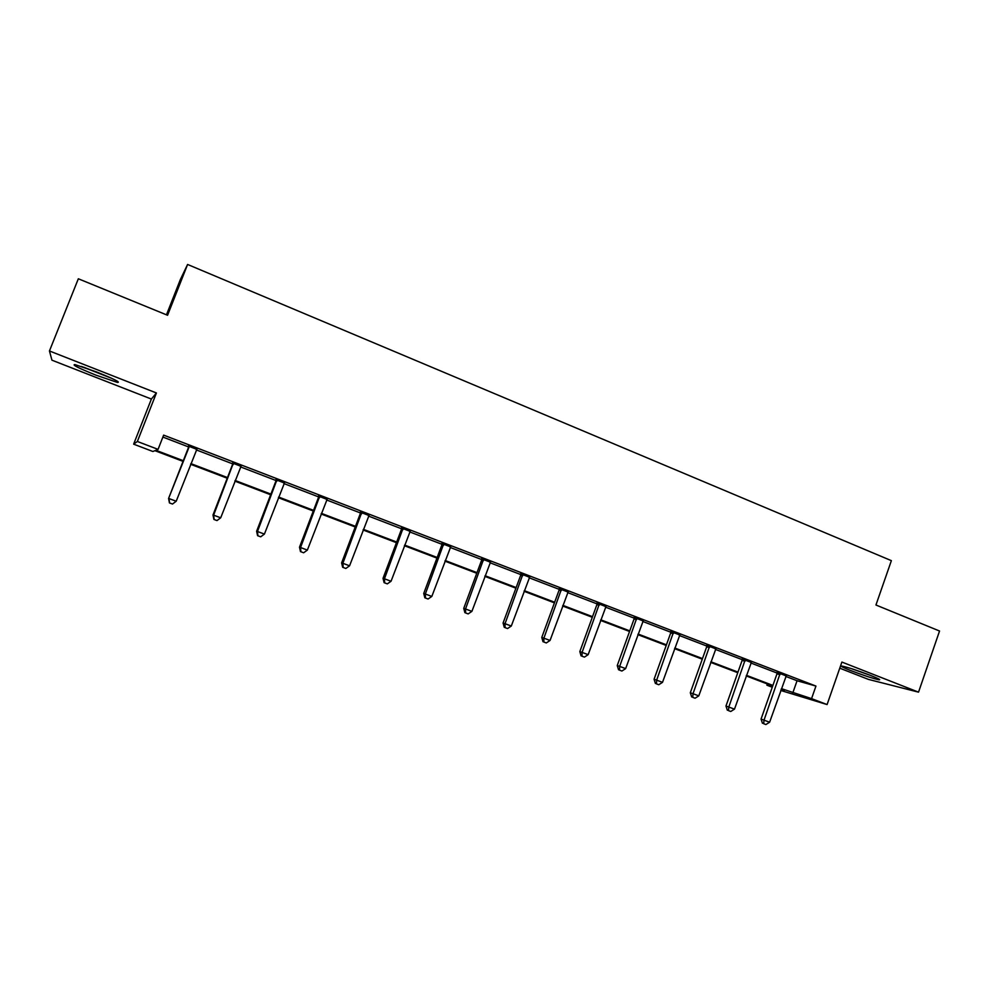<?xml version="1.0" encoding="UTF-8"?>
<svg xmlns="http://www.w3.org/2000/svg" width="989" height="989" viewBox="0 0 989 989"><rect width="100%" height="100%" fill="white"/><g stroke="black" fill="none" stroke-linecap="round" stroke-linejoin="round"><path stroke-width="1.48" d="M96.081 375.19L117.419 382.422C121.004 382.52 114.019 379.01 96.452 371.901L74.954 364.595C71.505 364.582 78.551 368.118 96.081 375.19M850.342 670.418C863.323 675.339 872.854 678.466 878.961 679.789C881.137 679.975 878.405 678.541 870.765 675.499C857.661 670.517 848.092 667.377 842.047 666.079C839.871 665.906 842.628 667.352 850.342 670.418M183.027 461.381L154.902 450.675L152.899 451.503L133.639 444.16L137.36 441.477L158.067 449.365L155.879 450.267L183.299 460.713M166.461 314.823L180.381 279.504L187.589 264.459L167.561 315.268L78.329 278.774L49.45 350.971L51.947 360.181L151.379 399.049L133.639 444.16M839.772 668.181L868.429 679.394L918.534 692.152L841.899 662.061L827.088 704.564L780.778 690.47M772.261 687.231L766.895 685.192L772.397 686.848M767.328 683.955L766.895 685.192M187.589 264.459L891.373 560.652L875.945 605.008L939.55 631.019L918.534 692.152M785.761 676.402L797.06 680.741L815.95 686.069L163.642 435.123L158.067 449.365M162.888 437.064L188.54 446.917M196.255 449.884L232.65 463.866M240.451 466.87L275.993 480.518M283.868 483.547L318.569 496.886M326.531 499.94L360.416 512.957M368.44 516.048L401.546 528.769M409.644 531.884L441.972 544.296M450.143 547.436L481.73 559.576M489.951 562.741L520.807 574.597M529.09 577.774L559.242 589.37M567.587 592.572L597.059 603.896M605.453 607.122L634.246 618.187M642.689 621.426L670.839 632.243M679.332 635.507L706.838 646.077M715.381 649.365L742.269 659.688M750.849 662.989L777.144 673.089M786.131 675.883L777.144 672.421M751.22 662.457L742.269 659.02M715.752 648.821L706.838 645.397M679.715 634.975L670.839 631.563M643.073 620.894L634.246 617.495M605.837 606.578L597.059 603.203M567.983 592.028L559.255 588.665M529.498 577.23L520.807 573.892M490.359 562.185L481.73 558.859M450.551 546.88L441.984 543.579M410.064 531.316L401.546 528.039M368.872 515.479L360.416 512.228M326.963 499.371L318.569 496.144M284.313 482.978L275.993 479.776M240.908 466.289L232.65 463.112M196.712 449.303L188.54 446.163M151.379 399.049L156.423 392.967L49.45 350.971M156.423 392.967L137.36 441.477M815.95 686.069L811.561 698.63L827.088 704.564M781.137 689.481L784.326 690.433L781.211 689.246M772.693 686.007L746.238 675.932M737.769 672.705L710.695 662.395M702.277 659.181L674.585 648.636M666.203 645.446L637.88 634.654M629.548 631.477L600.57 620.437M592.3 617.284L562.642 605.997M554.421 602.857L524.083 591.298M515.912 588.195L484.857 576.364M476.76 573.274L444.976 561.171M436.94 558.105L404.402 545.718M396.441 542.677L363.124 529.993M355.224 526.976L321.128 513.996M313.303 511.016L278.391 497.714M270.652 494.76L234.888 481.136M227.223 478.219L190.605 464.274M781.421 688.653L811.561 698.63M190.865 463.606L227.482 477.563M235.135 480.481L270.899 494.104M278.638 497.047L313.562 510.361M321.376 513.34L355.471 526.333M363.371 529.338L396.676 542.034M404.649 545.075L437.175 557.475M445.211 560.528L476.995 572.643M485.092 575.734L516.147 587.565M524.306 590.668L554.656 602.239M562.877 605.367L592.522 616.666M600.805 619.819L629.77 630.871M638.103 634.036L666.425 644.828M674.807 648.03L702.487 658.575M710.918 661.789L737.979 672.1M746.448 675.326L772.904 685.414M797.06 680.741L792.77 692.98M780.024 674.683L776.983 673.83L761.048 719.102L764.027 720.153L780.185 673.274M763.669 723.713L765.894 724.541L763.669 723.713L764.027 720.153L769.615 722.23L786.329 675.635M776.983 673.83L777.144 672.1M761.048 719.102L762.47 723.28M765.894 724.541L769.615 722.23M850.997 668.515L870.555 675.413M867.848 674.374L853.742 669.405M109.655 377.402L83.793 367.228M81.444 366.437L111.881 378.416M745.026 661.233L742.109 660.429L725.963 706.035L728.806 707.036L745.187 659.811M728.497 710.646L730.76 711.487L728.497 710.646L728.806 707.036L734.481 709.15L751.43 662.21M742.109 660.429L742.269 658.699M725.963 706.035L727.348 710.238M730.76 711.487L734.481 709.15M709.459 647.572L706.678 646.831L690.31 692.757L693.017 693.709L709.62 646.138M692.757 697.356L695.069 698.222L692.757 697.356L693.017 693.709L698.79 695.86L715.962 648.574M706.678 646.831L706.838 645.075M690.31 692.757L691.67 696.973M695.069 698.222L698.79 695.86M673.311 633.689L670.678 632.997L654.075 679.258L656.647 680.16L673.472 632.243M656.436 683.869L658.785 684.734L656.436 683.869L656.647 680.16L662.506 682.348L679.925 634.715M670.678 632.997L670.839 631.229M654.075 679.258L655.41 683.498M658.785 684.734L662.506 682.348M636.57 619.571L634.085 618.941L617.247 665.548L619.67 666.388L636.743 618.125M619.522 670.146L621.908 671.036L619.522 670.146L619.67 666.388L625.641 668.613L643.295 620.635M634.085 618.941L634.246 617.161M617.247 665.548L618.558 669.8M621.908 671.036L625.641 668.613M599.235 605.231L596.886 604.662L579.826 651.603L582.088 652.394L599.408 603.76M582.002 656.214L584.425 657.104L582.002 656.214L582.088 652.394L588.158 654.656L606.059 606.319M596.886 604.662L597.059 602.857M579.826 651.603L581.087 655.88M584.425 657.104L588.158 654.656M561.27 590.643L559.082 590.136L541.774 637.435L543.888 638.165L561.443 589.172M543.851 642.034L546.311 642.949L543.851 642.034L543.888 638.165L550.045 640.464L568.205 591.768M559.082 590.136L559.242 588.319M541.774 637.435L543.01 641.737M546.311 642.949L550.045 640.464M522.662 575.821L520.634 575.375L503.08 623.033L505.033 623.7L522.847 574.325M520.634 575.375L520.82 574.337L522.847 574.77L520.82 574.325L520.807 573.546M505.058 627.619L507.567 628.547L505.058 627.619L505.033 623.7L511.301 626.037L529.721 576.97M503.08 623.033L504.279 627.347M507.567 628.547L511.301 626.037M483.411 560.738L481.556 560.355L463.742 608.383L465.522 608.977L483.584 559.23M465.621 612.957L468.168 613.909L465.621 612.957L465.522 608.977L471.901 611.363L490.593 561.925M481.556 560.355L481.717 558.513M463.742 608.383L464.904 612.71M468.168 613.909L471.901 611.363M443.492 545.396L441.799 545.087L423.725 593.474L425.332 594.018L443.665 543.888M425.493 598.061L428.089 599.013L425.493 598.061L425.332 594.018L431.822 596.429L450.786 546.62M441.799 545.087L441.972 543.233M423.725 593.474L424.85 597.826M428.089 599.013L431.822 596.429M402.882 529.795L401.373 529.56L383.027 578.318L384.449 578.788L403.055 528.274M384.684 582.892L387.329 583.869L384.684 582.892L384.449 578.788L391.051 581.248L410.299 531.056M401.373 529.56L401.546 527.693M383.027 578.318L384.115 582.694M387.329 583.869L391.051 581.248M361.566 513.934L360.243 513.761L341.625 562.902L342.862 563.297L361.751 512.389M343.171 567.463L345.853 568.465L343.171 567.463L342.862 563.297L349.574 565.807L369.12 515.22M360.243 513.761L360.416 511.869M341.625 562.902L342.664 567.29M345.853 568.465L349.574 565.807M319.521 497.776L318.384 497.69L299.494 547.214L300.545 547.535L319.707 496.218M300.916 551.763L303.648 552.777L300.916 551.763L300.545 547.535L307.369 550.082L327.211 499.111M318.384 497.69L318.569 495.786M299.494 547.214L300.495 551.627M303.648 552.777L307.369 550.082M276.747 481.346L275.807 481.334L256.621 531.254L257.474 531.501L276.932 479.776M257.919 535.791L260.7 536.817L257.919 535.791L257.474 531.501L264.422 534.085L284.56 482.706M275.807 481.334L275.98 479.418M256.621 531.254L257.585 535.679M260.7 536.817L264.422 534.085M233.194 464.62L232.464 464.694L212.994 514.997L213.624 515.17L233.392 463.037M214.156 519.522L216.987 520.573L214.156 519.522L213.624 515.17L220.708 517.803L241.155 466.017M232.464 464.694L232.65 462.753M212.994 514.997L213.908 519.448M216.987 520.573L220.708 517.803M188.874 447.584L168.575 498.456L189.06 445.99M169.613 502.968L172.494 504.044L169.613 502.968L168.995 498.555L176.203 501.238L196.972 449.031M188.355 447.745L188.528 445.792M168.575 498.456L169.44 502.931M172.494 504.044L176.203 501.238M780.185 673.682L777.144 672.841M745.187 660.232L742.282 659.44M709.62 646.559L706.851 645.817M673.484 632.676L670.839 631.983M636.743 618.545L634.258 617.927M599.408 604.192L597.059 603.636M561.443 589.605L559.255 589.098M483.596 559.675L481.73 559.304M443.678 544.333L441.984 544.037M403.067 528.719L401.559 528.497M361.751 512.846L360.429 512.685M319.719 496.688L318.582 496.602M276.932 480.246L276.005 480.234M233.392 463.507L232.662 463.581M561.319 590.507L559.131 590"/></g></svg>
